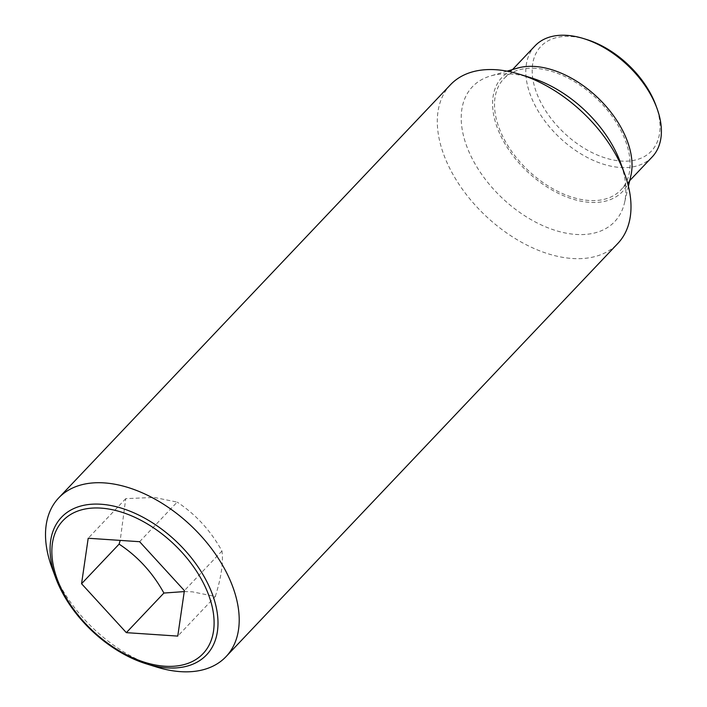 <?xml version="1.0" encoding="UTF-8"?>
<svg xmlns="http://www.w3.org/2000/svg" width="707" height="707" viewBox="0 0 707 707"><rect width="100%" height="100%" fill="white"/><g stroke="black" fill="none" stroke-linecap="round" stroke-linejoin="round"><path stroke-width="0.53" stroke-dasharray="3.54 2.65" d="M184.253 591.591L192.392 591.83L215.308 596.496L177.757 636.097M139.615 541.703L177.165 502.103L154.259 497.428L125.749 498.647L120.208 540.395M51.92 567.659A115.321 70.894 -136.5 0 0 156.768 667.081M450.465 84.76A115.321 70.894 -136.5 0 0 461.565 188.053A115.321 70.894 -136.5 0 0 572.272 258.488A115.321 70.894 -136.5 0 0 617.821 243.464M531.284 77.876A98.026 60.263 -136.5 0 0 511.117 73.996A98.026 60.263 -136.5 0 0 490.587 75.958A98.026 60.263 -136.5 0 0 473.407 160.931A98.026 60.263 -136.5 0 0 575.94 234.432A98.026 60.263 -136.5 0 0 624.484 202.927A98.026 60.263 -136.5 0 0 620.41 162.389M517.462 68.128A83.028 51.045 -136.5 0 0 502.907 140.11A83.028 51.045 -136.5 0 0 589.762 202.361A83.028 51.045 -136.5 0 0 630.874 175.681M535.022 45.867A80.722 49.623 -136.5 0 0 542.79 118.175A80.722 49.623 -136.5 0 0 620.286 167.479A80.722 49.623 -136.5 0 0 652.172 156.954M535.614 68.349A80.722 49.623 -136.5 0 0 503.729 78.866A80.722 49.623 -136.5 0 0 511.506 151.174A80.722 49.623 -136.5 0 0 588.993 200.479A80.722 49.623 -136.5 0 0 620.879 189.953A80.722 49.623 -136.5 0 0 613.11 117.654A80.722 49.623 -136.5 0 0 535.614 68.349M586.589 39.504A76.109 46.786 -136.5 0 0 570.938 36.481A76.109 46.786 -136.5 0 0 537.338 94.826A76.109 46.786 -136.5 0 0 621.267 161.063A76.109 46.786 -136.5 0 0 655.796 105.122M125.749 498.647L88.198 538.248M215.308 596.496C221.291 577.372 223.5 562.206 221.945 551.027C210.792 530.745 195.866 514.431 177.165 502.103M221.945 551.027L184.394 590.628M507.078 71.16L490.587 75.958M512.557 69.56L503.729 78.866M629.707 180.647L620.879 189.953M628.408 186.206L624.484 202.927"/><path stroke-width="1.06" d="M120.208 540.395L119.112 544.125C137.803 556.462 152.73 572.767 163.891 593.049L184.253 591.591M146.526 663.917L156.768 667.081A115.321 70.894 -136.5 0 0 180.497 671.65A115.321 70.894 -136.5 0 0 226.046 656.626A115.321 70.894 -136.5 0 0 214.937 553.334A115.321 70.894 -136.5 0 0 104.238 482.899A115.321 70.894 -136.5 0 0 58.69 497.922A115.321 70.894 -136.5 0 0 51.92 567.659L55.632 577.716A99.979 61.456 43.5 0 1 100.986 504.241A99.979 61.456 43.5 0 1 211.225 591.238A99.979 61.456 43.5 0 1 167.099 667.876A99.979 61.456 43.5 0 1 146.526 663.917A99.979 61.456 43.5 0 1 56.852 580.88A99.979 61.456 43.5 0 1 55.632 577.716M226.046 656.626L617.821 243.464A115.321 70.894 -136.5 0 0 624.59 173.728A115.321 70.894 -136.5 0 0 519.733 74.306A115.321 70.894 -136.5 0 0 496.014 69.737A115.321 70.894 -136.5 0 0 450.465 84.76L58.69 497.922M628.408 186.206L630.874 175.681A83.028 51.045 -136.5 0 0 605.872 106.138A83.028 51.045 -136.5 0 0 534.854 66.467A83.028 51.045 -136.5 0 0 517.462 68.128L507.078 71.16M58.398 582.17A96.594 59.379 -136.5 0 0 164.917 666.224A96.594 59.379 -136.5 0 0 207.558 592.174A96.594 59.379 -136.5 0 0 101.039 508.121A96.594 59.379 -136.5 0 0 58.398 582.17M629.707 180.647L652.172 156.954A80.722 49.623 -136.5 0 0 656.909 108.144A80.722 49.623 -136.5 0 0 583.514 38.549A80.722 49.623 -136.5 0 0 566.908 35.35A80.722 49.623 -136.5 0 0 535.022 45.867L512.557 69.56M656.909 108.144L655.796 105.122A76.109 46.786 -136.5 0 0 586.589 39.504L583.514 38.549M81.561 583.726L88.198 538.248L139.615 541.703L184.394 590.628L177.757 636.097L126.341 632.65L81.561 583.726L119.112 544.125M163.891 593.049L126.341 632.65M624.59 173.728L620.41 162.389A98.026 60.263 -136.5 0 0 531.284 77.876L519.733 74.306"/></g></svg>
